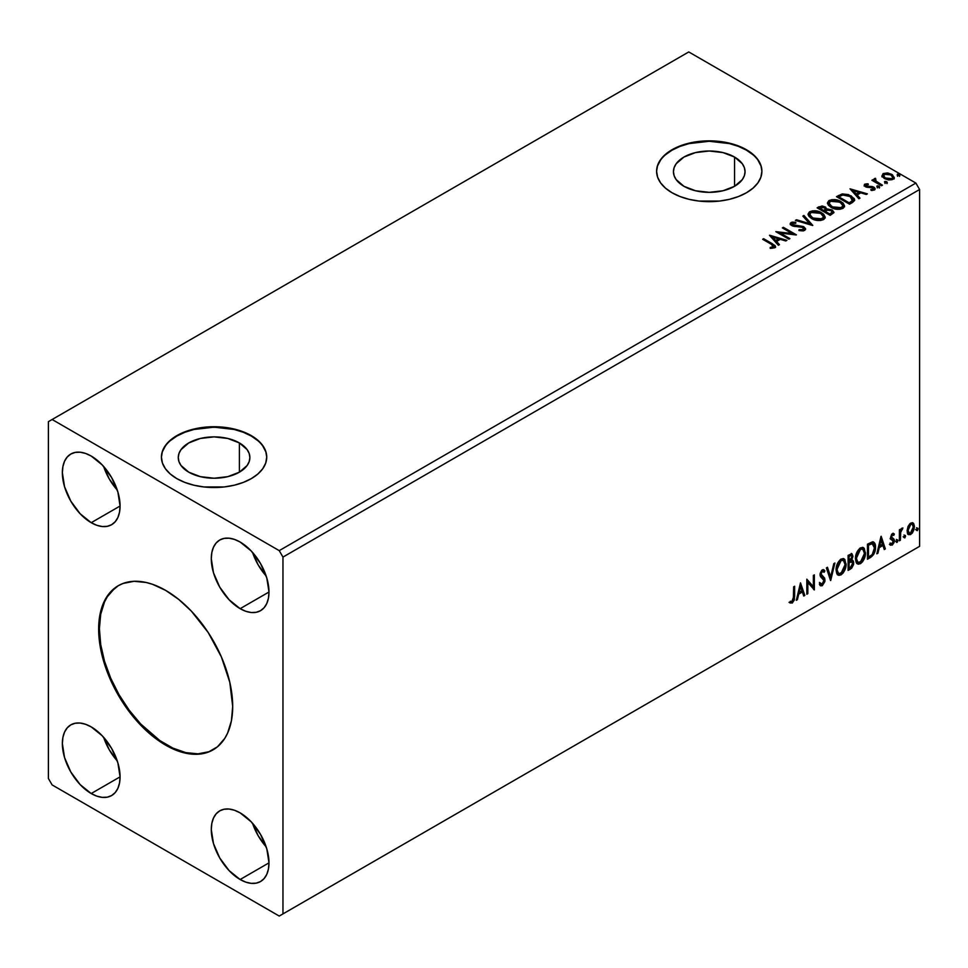 <?xml version="1.0" encoding="UTF-8"?>
<svg xmlns="http://www.w3.org/2000/svg" width="968" height="968" viewBox="0 0 968 968"><rect width="100%" height="100%" fill="white"/><g stroke="black" fill="none" stroke-linecap="round" stroke-linejoin="round"><path stroke-width="1.45" d="M118.665 585.495A94.779 54.716 -120 0 0 104.605 661.555A94.779 54.716 -120 0 0 166.423 744.731L165.673 745.166A94.779 54.716 60 0 1 103.757 661.652A94.779 54.716 60 0 1 118.29 585.701A94.779 54.716 60 0 1 165.673 590.395L178.753 599.434L191.325 611.098L208.193 632.515L221.394 656.957L229.803 682.343L232.695 706.471L231.4 720.821L227.589 733.139L224.782 738.378L217.485 746.788L208.193 752.148L202.905 753.624L191.325 754.084L185.13 753.068L172.243 748.591L159.103 741.004L140.033 724.463L128.441 710.633L118.29 695.145L109.953 678.604L101.543 653.219L98.663 629.091L99.946 614.74L103.757 602.423L109.953 592.622L118.29 585.701L123.166 583.414L134.08 581.296L146.228 582.494L152.605 584.333L165.673 590.395A94.779 54.716 60 0 1 227.589 673.909A94.779 54.716 60 0 1 213.069 749.861A94.779 54.716 60 0 1 165.673 745.166L166.423 744.731A94.779 54.716 -120 0 0 213.432 749.643M239.398 442.945L239.398 472.178L227.782 476.655L214.073 478.228L200.376 476.655L188.76 472.178A35.804 20.667 180 0 1 178.269 457.561A35.804 20.667 180 0 1 200.376 438.456A35.804 20.667 180 0 1 239.398 442.945L247.155 449.648L249.187 453.52L249.877 457.561L249.187 461.591L247.155 465.475L239.398 472.178L239.398 442.945A35.804 20.667 180 0 1 249.877 457.561A35.804 20.667 180 0 1 227.782 476.655A35.804 20.667 180 0 1 188.76 472.178L181.004 465.475L178.959 461.591L178.269 457.561L178.959 453.52L181.004 449.648L188.76 442.945L200.376 438.456L214.073 436.883L227.782 438.456L239.398 442.945M734.567 157.058L734.567 186.292L722.951 190.769L709.241 192.342L695.544 190.769L683.928 186.292A35.804 20.667 180 0 1 673.438 171.675A35.804 20.667 180 0 1 695.544 152.581A35.804 20.667 180 0 1 734.567 157.058L742.323 163.761L744.356 167.645L745.045 171.675L744.356 175.704L742.323 179.588L734.567 186.292L734.567 157.058A35.804 20.667 180 0 1 745.045 171.675A35.804 20.667 180 0 1 722.951 190.769A35.804 20.667 180 0 1 683.928 186.292L676.172 179.588L674.127 175.704L673.438 171.675L674.127 167.645L676.172 163.761L683.928 157.058L695.544 152.581L709.241 151.008L722.951 152.581L734.567 157.058M761.901 171.457A52.647 30.395 0 0 0 746.473 150.185L746.473 149.75A52.647 30.395 180 0 1 761.901 171.251A52.647 30.395 180 0 1 729.4 199.335A52.647 30.395 180 0 1 672.01 192.741L679.996 196.516L689.095 199.335L698.969 201.066L719.514 201.066L729.4 199.335L738.499 196.516L746.473 192.741L753.019 188.131L757.896 182.879L760.884 177.18L761.901 171.251L760.884 165.31L757.896 159.611L753.019 154.36L746.473 149.75L738.499 145.974L729.4 143.155L709.241 140.844L689.095 143.155L679.996 145.974L672.01 149.75L665.464 154.36L660.6 159.611L657.611 165.31L656.594 171.251L657.611 177.18L660.6 182.879L665.464 188.131L672.01 192.741A52.647 30.395 180 0 1 656.594 171.251A52.647 30.395 180 0 1 689.095 143.155A52.647 30.395 180 0 1 746.473 149.75L746.473 150.185A52.647 30.395 0 0 0 689.264 143.554A52.647 30.395 0 0 0 656.594 171.457M266.732 457.344A52.647 30.395 0 0 0 251.305 436.06L251.305 435.636A52.647 30.395 180 0 1 266.732 457.126A52.647 30.395 180 0 1 234.232 485.21A52.647 30.395 180 0 1 176.841 478.628L184.827 482.403L193.927 485.21L203.8 486.94L224.346 486.94L234.232 485.21L243.331 482.403L251.305 478.628L257.851 474.017L262.727 468.766L265.716 463.055L266.732 457.126L265.716 451.197L262.727 445.498L257.851 440.234L251.305 435.636L243.331 431.849L234.232 429.042L224.346 427.311L203.8 427.311L193.927 429.042L184.827 431.849L176.841 435.636L170.295 440.234L165.431 445.498L162.43 451.197L161.426 457.126L162.43 463.055L165.431 468.766L170.295 474.017L176.841 478.628A52.647 30.395 180 0 1 161.426 457.126A52.647 30.395 180 0 1 193.927 429.042A52.647 30.395 180 0 1 251.305 435.636L251.305 436.06A52.647 30.395 0 0 0 194.096 429.429A52.647 30.395 0 0 0 161.426 457.344M252.551 552.438A40.801 23.559 -120 0 0 266.188 576.057L258.19 564.925L252.551 552.438M240.137 608.666A40.801 23.559 60 0 1 213.48 572.717A40.801 23.559 60 0 1 219.736 540.011A40.801 23.559 60 0 1 240.137 542.032L251.184 550.949L260.537 563.57L266.793 577.993L268.995 592.005L240.137 608.666L229.101 599.761L219.736 587.128L213.48 572.717L211.29 558.693L211.835 552.51L213.48 547.21L216.142 542.987L219.736 540.011L224.104 538.389L229.101 538.196L234.51 539.43L240.137 542.032A40.801 23.559 60 0 1 266.793 577.993A40.801 23.559 60 0 1 260.537 610.687L256.169 612.308L251.184 612.514L245.763 611.28L240.137 608.666L268.995 592.017L268.438 598.188L266.793 603.487L264.131 607.71L260.537 610.687A40.801 23.559 60 0 1 240.137 608.666M117.261 490.086L109.275 478.942L103.624 466.455A40.801 23.559 -120 0 0 117.261 490.074M91.21 522.684A40.801 23.559 60 0 1 64.553 486.735A40.801 23.559 60 0 1 70.809 454.028A40.801 23.559 60 0 1 91.21 456.049L102.257 464.967L111.623 477.587L117.878 492.01L120.068 506.034L91.21 522.684L80.175 513.778L70.809 501.146L64.553 486.735L62.363 472.711L62.92 466.528L64.553 461.228L67.228 457.005L70.809 454.028L75.189 452.419L80.175 452.213L85.583 453.447L91.21 456.049A40.801 23.559 60 0 1 117.878 492.01A40.801 23.559 60 0 1 111.623 524.716L107.242 526.326L102.257 526.531L96.848 525.297L91.21 522.684L120.068 506.034L119.512 512.205L117.878 517.517L115.204 521.728L111.623 524.704A40.801 23.559 60 0 1 91.21 522.684M103.624 737.301A40.801 23.559 -120 0 0 117.261 760.921L109.275 749.789L103.624 737.301M91.21 793.53A40.801 23.559 60 0 1 64.553 757.569A40.801 23.559 60 0 1 70.809 724.875A40.801 23.559 60 0 1 91.21 726.895L102.257 735.801L111.623 748.433L117.878 762.857L120.068 776.868L91.21 793.53L80.175 784.625L70.809 771.992L64.553 757.569L62.363 743.557L62.92 737.374L64.553 732.074L67.228 727.851L70.809 724.875L75.189 723.253L80.175 723.06L85.583 724.282L91.21 726.895A40.801 23.559 60 0 1 117.878 762.857A40.801 23.559 60 0 1 111.623 795.551L107.242 797.172L102.257 797.366L96.848 796.144L91.21 793.53L120.068 776.868L119.512 783.051L117.878 788.351L115.204 792.574L111.623 795.551A40.801 23.559 60 0 1 91.21 793.53M252.551 823.284A40.801 23.559 -120 0 0 266.188 846.903L258.19 835.771L252.551 823.284M240.137 879.513A40.801 23.559 60 0 1 213.48 843.551A40.801 23.559 60 0 1 219.736 810.857A40.801 23.559 60 0 1 240.137 812.878L251.184 821.784L260.537 834.416L266.793 848.827L268.995 862.851L240.137 879.513L229.101 870.595L219.736 857.975L213.48 843.551L211.29 829.54L211.835 823.357L213.48 818.057L216.142 813.834L219.736 810.857L224.104 809.236L229.101 809.03L234.51 810.264L240.137 812.878A40.801 23.559 60 0 1 266.793 848.827A40.801 23.559 60 0 1 260.537 881.533L256.169 883.155L251.184 883.348L245.763 882.114L240.137 879.513L268.995 862.851L268.438 869.034L266.793 874.334L264.131 878.557L260.537 881.533A40.801 23.559 60 0 1 240.137 879.513M48.4 421.661L48.4 778.49L52.127 784.927L279.232 916.055L919.6 546.339L282.958 913.901L282.958 557.084L919.6 189.51L919.6 546.339L919.6 189.51L915.873 183.073L279.232 550.635L52.127 419.507L688.768 51.945L915.873 183.073L688.768 51.945L48.4 421.661L48.4 778.49L52.127 784.927L279.232 916.055L282.958 913.901L282.958 557.084L279.232 550.635L52.127 419.507L48.4 421.661M800.488 582.869L796.313 600.317L797.402 599.688L798.733 594.098L802.399 591.98L803.742 596.034L804.832 595.405L800.488 582.869L796.313 600.317L797.402 599.688L798.733 594.098L802.399 591.98L803.742 596.034L804.832 595.405L800.488 582.869M823.345 571.894L821.602 570.975L824.095 572.318L824.881 570.938L823.841 569.753L822.364 569.849L820.029 574.702L820.549 576.698L824.046 580.606L822.219 584.212L820.174 582.881L819.364 584.115L820.598 585.834L822.292 585.713L824.881 581.55L824.675 578.211L821.033 574.06L822.05 571.604L823.211 571.314L824.095 572.318L824.881 570.938L823.211 569.595L821.759 570.309L820.162 573.419L820.162 575.815L823.55 579.082L824.01 581.151L822.219 584.212L820.174 582.881L819.364 584.115L819.969 585.216L822.292 585.713L820.247 585.555M836.074 569.91L836.727 573.479L838.881 575.367L841.095 574.847L843.31 572.79L846.032 565.445L844.882 559.54L843.261 558.524L840.43 559.468L836.654 565.784L836.074 569.91L838.131 575.089L841.095 574.847C844.495 571.906 846.153 568.313 846.092 564.054L844.035 558.814L841.023 559.081C837.647 562.045 836.001 565.663 836.074 569.91M855.446 558.717L856.111 562.287L858.265 564.187L860.479 563.666L862.694 561.609L865.404 554.253L864.267 548.36L862.633 547.344L859.814 548.275L856.027 554.591L855.446 558.717L857.515 563.896L860.479 563.666C863.867 560.726 865.537 557.12 865.477 552.861L863.42 547.622L860.395 547.888C857.019 550.865 855.373 554.47 855.446 558.717M881.013 536.381L876.826 553.829L877.928 553.2L879.259 547.61L882.925 545.492L884.256 549.546L885.357 548.916L881.17 536.284L876.826 553.829L877.928 553.2L879.259 547.61L882.925 545.492L884.256 549.546L885.357 548.916L881.013 536.381M896.211 541.584L896.683 542.443L897.409 542.032L897.675 539.914L896.259 541.124L897.046 542.358L897.88 540.616L897.046 539.854L896.211 541.584L897.046 542.358M903.894 537.143L904.923 537.784L905.358 535.473L903.943 536.683L904.729 537.918L905.564 536.187L904.729 535.413L903.894 537.143L904.729 537.918M916.43 529.907L917.446 530.549L917.894 528.238L916.478 529.448L917.265 530.682L918.1 528.952L917.265 528.177L916.43 529.907L917.265 530.682M912.521 522.708L913.453 523.313L910.743 523.059L908.045 526.447L907.282 532.727L907.96 534.118L910.319 534.663L912.364 532.993L913.925 529.811L914.409 526.156L913.683 523.615L912.304 522.659L909.944 523.652L908.045 526.447L907.064 530.912L908.565 534.651L910.743 534.445L914.421 526.665L912.921 522.877M899.381 540.809L900.385 540.229L900.712 531.831L902.89 527.971L901.535 528.552L900.385 530.851L900.385 529.242L899.381 529.823L899.381 540.809L900.385 540.229L900.543 532.678L902.89 527.971L900.385 530.851L900.385 529.242L899.381 529.823L899.381 540.809M892.92 534.808L891.758 534.518L893.791 535.365L894.371 534.082L893.44 533.477L894.371 534.082L892.435 533.634L891.601 534.372L890.548 538.051L891.092 539.43L893.137 540.446L893.295 542.019L892.145 543.834L890.766 543.471L890.197 544.827L892.254 545.117L894.093 542.504L894.045 539.212L891.528 536.986L892.278 535.11L893.791 535.365L894.371 534.082L892.435 533.634L890.536 537.615L890.85 539.128L893.367 541.354L892.145 543.834L890.766 543.471L890.633 545.226L889.894 544.803M870.51 557.483L873.68 554.434L875.254 550.042L875.06 544.016L872.955 541.826L867.473 544.185L867.473 559.238L870.51 557.483L869.76 557.06L867.473 558.379L869.76 557.06L870.51 557.483C873.983 554.93 875.641 551.53 875.495 547.271C875.653 544.101 874.661 542.274 872.555 541.802L867.473 544.185L867.473 559.238L870.51 557.483M848.101 570.418L851.695 568.168L853.595 564.513L853.474 561.198L851.719 560.218L852.941 556.31L851.755 553.769L848.101 555.378L848.101 570.418L850.703 568.918L853.776 562.868L851.719 560.218L852.941 556.31L852.046 553.89L848.101 555.378L848.101 570.418M830.556 580.546L834.9 563.001L833.811 563.63L830.641 576.867L827.471 567.284L826.382 567.913L830.725 580.449L834.9 563.001L833.811 563.63L830.641 576.867L827.471 567.284L826.382 567.913L830.556 580.546M807.832 593.662L807.832 582.47L814.354 589.911L814.354 574.859L813.35 575.44L813.35 586.656L806.828 579.203L806.828 594.243L807.832 593.662L806.828 593.384L807.832 593.662L807.832 582.47L814.354 589.911L814.354 574.859L813.35 575.44L813.35 586.656L806.828 579.203L806.828 594.243L807.832 593.662M789.791 602.737L792.26 603.052L791.509 602.616L793.47 600.015L793.893 595.973L791.509 602.616L792.26 603.052L794.643 596.397L793.893 595.973L793.893 586.668L793.893 595.973L794.643 596.397L794.643 586.245L793.639 586.826L793.349 599.942L792.078 601.6L790.299 601.285L789.791 602.737L792.26 603.052L794.377 599.882L794.643 586.245L793.639 586.826L793.639 596.832L792.247 601.515L790.299 601.285L790.287 603.076M885.03 182.625L887.208 182.19L885.248 181.355L884.522 181.778L885.03 182.625L886.954 182.758L886.7 181.657L884.776 181.512L885.03 182.625L884.776 181.512M877.347 187.054L879.525 186.63L877.553 185.796L876.839 186.219L877.347 187.054L879.271 187.199L879.017 186.098L877.093 185.953L877.347 187.054L877.093 185.953M850.025 188.845L858.882 198.779L859.971 198.15L857.14 194.955L860.794 192.85L866.312 194.483L867.401 193.854L850.025 188.845L858.882 198.779L859.971 198.15L857.14 194.955L860.794 192.85L866.312 194.483L867.401 193.854L850.025 188.845M831.04 207.394L835.13 208.991L839.994 209.306L843.406 208.047L844.519 205.797L843.055 203.074L839.764 200.921L831.972 199.626L828.802 200.727L827.483 202.772L828.342 205.156L831.04 207.394C834.706 209.56 838.651 209.899 842.862 208.41L844.519 206.002L840.998 201.574C837.308 199.36 833.339 199.021 829.08 200.545L827.471 202.965L831.04 207.394M769.512 235.333L778.357 245.267L779.458 244.638L776.614 241.456L780.281 239.338L785.786 240.971L786.887 240.342L769.669 235.236L778.357 245.267L779.458 244.638L776.614 241.456L780.281 239.338L785.786 240.971L786.887 240.342L769.512 235.333M804.674 230.457L805.545 228.581L803.259 226.512L792.199 224.624L792.235 223.378L795.793 223.245L795.769 222.325L792.102 222.132L790.324 223.257L790.844 224.927L792.913 226.125L802.883 227.395L803.912 228.533L803.452 229.61L799.06 229.658L798.903 230.505L803.367 230.916L805.618 229.101L803.9 226.827L792.707 224.999L792.369 223.293L795.793 223.245L795.769 222.325L791.05 222.507L790.227 223.729L791.764 225.604L802.883 227.395L803.271 229.731L799.06 229.658L798.903 230.505L804.674 230.457M811.668 218.587L815.746 220.172L820.622 220.498L824.034 219.24L825.135 216.977L823.683 214.255L821.021 212.428L817.512 211.133L812.6 210.818L809.43 211.907L808.099 213.952L808.958 216.348L811.668 218.587C815.322 220.752 819.267 221.091 823.49 219.603L825.147 217.195L821.626 212.754C817.936 210.552 813.955 210.213 809.708 211.738L808.086 214.158L811.668 218.587M897.566 175.389L899.744 174.954L897.517 174.179L897.566 175.389L899.478 175.535L899.236 174.422L897.312 174.276L897.566 175.389L897.312 174.276M826.745 209.439L825.196 206.91L825.196 207.769L822.098 206.825L818.964 207.636L825.196 207.769L825.196 206.91L818.964 206.777L817.863 208.277L818.964 206.777L817.125 207.842L830.145 215.368L833.884 212.682L832.129 209.947L826.745 209.209L825.571 207.14L822.098 205.966L817.125 207.842L830.145 215.368L833.956 212.258L832.129 209.947L826.781 208.87L826.781 209.729M812.612 225.496L803.924 215.465L802.835 216.094L809.55 223.632L796.495 219.748L795.406 220.377L812.781 225.399L803.924 215.465L802.835 216.094L809.55 223.632L796.495 219.748L795.406 220.377L812.612 225.496M771.327 244.287L773.722 246.513L770.189 247.481L770.673 248.352L774.642 247.796L775.513 246.755L775.09 245.606L763.655 238.709L762.663 239.29L771.327 244.287L773.299 247.034L770.189 247.481L770.673 248.352L774.642 247.796L775.525 246.598L772.464 243.791L763.655 238.709L762.663 239.29L771.327 244.287M789.888 238.612L780.196 233.01L796.41 234.849L783.378 227.323L782.374 227.903L792.09 233.518L775.852 231.667L788.884 239.193L789.888 238.612L780.196 233.01L796.18 234.982L783.378 227.323L782.374 227.903L792.09 233.518L775.852 231.667L788.884 239.193L789.888 238.612M852.554 202.433L854.611 200.449L854.272 198.609L848.404 194.592L842.354 193.939L836.497 196.649L849.529 204.175L854.683 199.916L851.199 195.875L842.039 193.999L836.497 196.649L849.529 204.175L852.554 202.433M872.132 190.49L873.196 189.353L870.825 189.571L871.127 190.406L874.479 189.97L875.229 188.917L873.838 187.151L873.838 188.01L872.047 187.356L873.838 188.01L873.838 187.151L872.047 186.497L872.047 187.356L869.433 187.32L872.047 187.356L872.047 186.497L867.945 187.368L869.433 187.32L869.433 186.461L867.449 186.473L867.146 187.272L866.348 186.969L867.449 187.332L867.449 186.473L866.348 186.11L866.348 186.969L866.033 184.815L868.32 184.646L868.09 183.835L868.09 184.622L868.09 183.835L864.424 184.452L864.351 185.832L866.215 187.102L873.136 187.925L873.426 189.183L870.825 189.571L871.127 190.406L874.709 189.813L874.673 187.78L872.047 186.497L866.59 186.231L865.852 184.948L868.32 184.646L867.231 183.775L864.799 184.174L864.799 185.033L866.517 184.646M881.437 185.759L882.441 185.178L875.641 180.883L875.58 178.318L874.056 179.007L874.322 180.484L872.918 179.673L871.914 180.254L881.437 185.759L882.441 185.178L876.125 181.355L875.58 178.318L874.491 178.572L874.322 180.484L872.918 179.673L871.914 180.254L881.437 185.759M881.981 176.067L884.389 178.584L888.515 179.939L892.024 179.709L894.13 178.1L892.532 174.857L887.995 173.03L883.106 173.599L881.981 176.067L884.389 178.584L892.968 179.286L894.238 177.507L891.734 174.337L887.378 172.945L883.106 173.599L881.86 176.261M919.6 189.51L282.958 557.084L279.232 550.635L915.873 183.073L919.6 189.51M915.873 548.493L279.232 916.055L915.873 548.493M265.716 451.632L262.727 445.921M257.851 440.67L251.305 436.06L243.331 432.285L234.232 429.477L214.073 427.154L193.927 429.477L184.827 432.285L176.841 436.06L170.295 440.67M165.431 445.921L162.43 451.632M760.884 165.746L757.896 160.047M753.019 154.783L746.473 150.185L738.499 146.398L729.4 143.591L709.241 141.28L689.095 143.591L679.996 146.398L672.01 150.185L665.464 154.783M660.6 160.047L657.611 165.746M897.566 176.249L897.312 175.135L899.236 175.281L899.236 174.422L899.478 176.394M899.478 175.535L899.236 174.422M899.562 175.523L897.227 175.196M826.745 209.209L826.745 210.08L832.129 210.806L832.129 209.947L833.884 212.67M833.896 212.718L830.98 210.286L826.745 210.08M832.262 211.968L829.818 214.013L824.966 211.218L824.966 212.077L829.818 214.872L830.967 213.347L829.818 214.013L824.966 211.218L828.233 209.899L831.367 210.673L832.165 213.226L829.818 214.872L824.966 212.077L824.966 211.218L827.229 210.092L831.125 210.528L832.262 211.98L830.967 214.218L832.153 212.391M825.268 210.08L824.591 210.734M824.143 211.012L824.143 210.153L823.635 211.302L819.46 208.894L819.46 208.035L824.216 207.503L825.341 208.894L824.143 211.012L825.22 209.294M823.635 210.443L819.46 208.035L819.46 208.894L823.635 211.302L823.635 210.443L819.46 208.035L821.844 206.958L824.216 207.503L825.268 209.221L823.635 210.443M808.123 214.606L809.708 212.597C813.955 211.072 817.936 211.411 821.626 213.613L825.111 217.618M825.135 217.836L822.727 214.327L817.512 211.992L811.039 212.016L809.163 212.96L808.099 214.823M823.296 216.832L822.11 219.712L817.186 220.365L811.765 218.284L809.805 215.162M823.465 217.812L822.11 219.712L822.11 218.853L822.11 219.712L812.66 218.865L809.841 214.908M811.087 212.488L820.622 213.335L823.478 216.808L822.11 218.853L812.66 217.994L809.793 214.448L811.087 212.488L814.475 211.714L821.082 213.613L822.885 215.235L823.357 217.498L819.811 219.554L813.652 218.514L809.986 215.368L809.901 213.843L811.087 212.488M796.386 220.668L796.495 219.748L796.495 220.607L809.55 224.491L809.55 223.632L809.55 224.491L796.386 220.668M803.331 216.663L803.924 215.465L811.91 225.29L803.924 216.324L803.331 216.663M803.936 229.718L802.29 230.88L799.048 230.541L799.06 229.658L799.06 230.517L803.271 230.59L803.839 229.174M803.936 229.622L803.936 228.763L803.271 229.731M790.311 224.153L791.05 222.507L791.05 223.366L795.769 223.184L795.769 222.325L795.769 223.245L792.102 222.991L790.227 224.552M792.03 224.419L792.369 223.293M792.369 224.153L792.707 225.859L792.707 224.999L792.707 225.859L794.994 226.476L794.994 225.617L794.994 226.476L797.535 226.512L797.535 225.653L797.535 226.512L803.9 227.698L803.9 226.827L805.558 229.501M805.545 229.44L802.533 227.093L794.062 226.355L791.945 224.552M775.513 247.276L773.081 245.013L763.401 239.713L763.655 238.709L763.655 239.568L772.464 244.65L772.464 243.791L775.441 247.009M773.722 247.13L772.9 248.062L770.189 248.34L772.452 248.159L772.452 247.3L772.452 248.159L773.299 247.893L773.589 246.779M773.735 247.227L773.735 246.368L773.299 247.034M770.371 236.301L785.895 240.911L770.371 236.301M776.614 242.315L778.95 244.928L776.614 242.315M772.73 237.959L775.707 241.286L778.514 239.677L778.514 238.818L778.514 239.677L775.707 241.286L772.73 237.099L778.514 238.818L775.707 240.427L772.73 237.099L772.73 237.959M777.425 232.574L792.09 234.377L792.09 233.518L792.09 234.377L777.425 232.574M783.112 228.339L783.378 227.323L783.378 228.182L794.861 234.813L783.112 228.339M780.196 233.869L780.196 233.01L780.196 233.869L789.15 239.036L780.196 233.869M827.507 203.413L829.08 201.404C833.339 199.88 837.308 200.219 840.998 202.433L844.483 206.426M844.519 206.656L841.579 202.784L835.287 200.521L829.709 201.09L827.483 203.631M842.68 205.639L841.495 208.519L836.558 209.185L831.149 207.091L829.189 203.97M842.85 206.632L841.495 208.519L841.495 207.66L841.495 208.519L832.044 207.672L829.225 203.716M830.471 201.296L839.994 202.143L842.85 205.615L841.495 207.66L832.044 206.813L829.177 203.256L830.471 201.296L833.859 200.533L840.889 202.723L842.68 204.78L842.656 206.499L839.195 208.362L833.024 207.321L829.358 204.188L829.274 202.651L830.471 201.296M854.49 199.916L851.199 196.746L845.826 194.81L841.531 194.979L837.247 197.085L838.47 195.512L838.47 196.371L842.039 194.858L842.039 193.999L842.039 194.858L851.199 196.746L851.199 195.875L854.635 200.352M852.905 200.388L849.19 203.691L838.832 197.702L849.19 203.691L849.19 202.832L838.832 196.843L838.832 197.702L838.832 196.843L842.741 195.016L850.194 196.456L852.626 201.32L852.905 200.424L850.279 202.203L850.279 203.062L852.626 200.461L849.19 202.832L849.19 203.691L850.279 202.203L849.19 202.832L838.832 196.843L842.741 195.016L846.794 195.088L851.622 197.436L852.844 200.001M852.905 200.424L852.905 199.565L852.626 200.461M850.896 189.813L866.42 194.423L850.896 189.813M857.14 195.826L859.475 198.44L857.14 195.826M853.256 191.47L856.232 194.798L859.039 193.189L859.039 192.329L859.039 193.189L856.232 194.798L853.256 190.611L859.039 192.329L856.232 193.939L853.256 190.611L853.256 191.47M866.348 186.11L866.033 184.815M864.218 185.59L864.799 184.174L865.392 186.715L872.894 187.768L873.196 190.212L872.894 188.627M873.596 189.389L873.62 188.748L873.196 189.353M864.799 184.174L864.121 186.001M867.231 184.634L864.194 185.638M873.196 190.212L872.071 190.49M866.348 186.969L865.852 185.808M877.347 187.913L877.093 186.812L879.017 186.957L879.017 186.098L879.271 188.058M879.271 187.199L879.017 186.098M879.343 187.199L877.008 186.872M872.664 180.689L872.918 179.673L874.322 181.343L874.322 180.484L874.322 181.343L872.664 180.689M874.031 179.903L874.491 178.572L874.322 180.484M874.491 178.572L874.491 179.431L875.58 179.189L875.58 178.318L875.641 179.286L873.959 180.108M875.29 180.387L875.495 179.346M875.495 180.205L876.125 182.214L876.125 181.355L876.125 182.214L879.246 184.186L879.246 183.327L879.246 184.186L881.691 185.602L876.294 182.347L875.157 180.701M885.03 183.484L884.776 182.371L886.7 182.516L886.7 181.657L886.954 183.63M886.954 182.758L886.7 181.657M887.027 182.758L884.691 182.432M881.981 176.926L883.106 173.599L883.106 174.458L887.378 173.804L887.378 172.945L887.378 173.804L891.734 175.196L891.734 174.337L894.19 177.93M894.13 178.959L893.21 176.297L888.6 173.998L884.026 174.058L881.921 175.825M892.641 177.797L891.794 179.479L888.455 179.915L884.8 178.475L883.469 176.055M883.494 175.982L885.393 178.874L885.393 178.015L885.393 178.874L891.794 179.479L891.794 178.62L885.393 178.015L883.433 175.535L884.28 174.276L890.741 174.918L892.69 177.301L891.794 179.479L892.617 177.725M778.514 238.818L775.707 240.427L772.73 237.099L778.514 238.818M859.039 192.329L856.232 193.939L853.256 190.611L859.039 192.329M890.741 174.918L892.69 177.192L892.085 178.427L890.233 179.092L885.393 178.015L883.433 175.644L885.865 173.816L890.741 174.918M916.514 527.741L917.265 528.177M918.1 528.952L917.349 528.516L916.514 530.258L915.68 529.484M916.418 530.295L917.301 528.117M913.453 523.313L914.421 526.665L913.671 526.229L910.005 534.009L910.743 534.445L908.214 534.384M907.621 534.094L910.428 533.743L912.788 530.476L913.659 525.721L912.461 522.647M911.868 524.16L910.005 523.99L912.255 524.317L913.417 527.257L910.743 533.102L909.158 533.211L907.331 529.907L908.129 532.557L907.331 529.907L907.96 526.713L909.678 524.196L911.662 523.978M908.069 530.343L910.743 524.414L910.005 523.99L907.331 529.907L908.069 530.343L909.545 525.563L911.07 524.257L912.413 524.414L913.405 527.62L911.941 531.976L909.557 533.356L908.069 530.343M903.991 534.977L904.729 535.413M905.564 536.187L904.826 535.752L903.991 537.494L903.156 536.72M903.894 537.53L904.777 535.34M899.647 529.665L900.385 530.851L899.647 529.665M901.075 529.157L901.946 528.165L902.418 529.423L901.147 529.109M900.155 530.718L899.647 539.805L900.385 540.229L899.381 539.95L900.216 530.549M896.308 539.418L897.046 539.854M897.88 540.616L897.142 540.192L896.308 541.923L895.473 541.148M896.211 541.971L897.094 539.781M894.371 534.082L893.089 533.211M893.633 533.646L893.089 534.82L893.633 533.646M893.04 534.929L891.758 534.518L890.79 536.562L891.528 536.986L892.508 534.953L893.791 535.365M892.508 534.953L891.758 534.518L892.508 534.493M891.77 537.845L891.528 536.986L890.79 536.562L891.032 537.421L894.045 539.212L891.77 537.845L894.045 539.212L893.295 538.777L893.633 540.289L894.371 540.725L894.045 539.212M890.197 544.827L892.254 545.117L894.371 540.725L893.633 540.289L891.516 544.694L892.254 545.117L889.447 544.391M892.145 543.834L890.766 543.471M890.028 543.036L891.407 543.399M890.85 539.128L893.137 540.446M890.971 539.382L890.112 538.704M891.322 539.503L892.157 539.817M889.834 544.754L891.201 544.851L892.811 543.302L893.621 540.58L893.053 538.474M891.032 537.421L891.758 534.518M880.844 537.083L885.357 548.916L884.026 548.82L884.607 548.481L880.844 537.083M882.175 545.069L882.925 545.492L882.175 545.069L878.52 547.174L879.259 547.61L878.52 547.174L877.177 552.776L877.928 553.2L877.068 552.837L878.52 547.174L882.175 545.069M880.348 539.527L878.944 545.383L879.694 545.819L878.944 545.383L880.348 539.527L882.489 544.197L879.694 545.819L881.086 539.962L880.348 539.527M873.68 542.068L872.555 541.802M873.293 541.899L874.745 546.847C874.903 551.094 873.233 554.507 869.76 557.06L872.495 554.676L874.358 550.332L874.612 544.839L873.221 541.838M872.664 543.568L874.382 546.218L874.031 551.228L872.083 554.724L868.477 557.108L868.477 545.153L872.664 543.568L871.273 543.096L872.023 543.532L871.273 543.096L868.393 544.343L869.143 544.778L867.739 544.718L868.477 545.153L872.023 543.532L874.491 547.852L872.241 554.555L868.477 557.108L867.739 556.685L868.477 557.108L868.477 545.153L867.739 544.718L867.739 556.685L867.739 544.718L870.934 543.157L872.458 543.399M872.023 543.532L873.063 543.738L872.325 543.302M863.045 547.44L864.726 552.438C864.787 556.697 863.129 560.29 859.729 563.231L857.152 563.654M856.632 563.388L858.58 563.715L860.322 562.844L863.541 558.294L864.726 552.438L863.516 547.924M864.448 549.885L864.073 548.808M857.938 562.106L855.93 559.722L856.414 553.599L859.221 549.292L862.185 548.892M862.476 549.098L859.693 548.977L862.839 549.267L864.472 553.442L860.443 562.142L858.108 562.311L855.712 557.713L857.745 562.057M856.45 558.137L860.443 549.413L859.693 548.977L855.712 557.713L856.45 558.137L858.676 551.094L860.915 549.183L863.117 549.437L864.255 551.409L864.412 554.555L862.222 560.472L858.676 562.541L857.406 561.706L856.45 558.137M851.634 553.744L852.941 556.31L852.203 555.874L851.646 558.572M851.005 555.414L848.355 555.91L851.441 555.487L851.9 557.556L850.981 559.794L851.719 560.218L848.355 560.738L848.355 555.91L850.763 555.1M852.82 560.411L851.719 560.218M852.409 560.254L853.776 562.868L853.038 562.444L849.952 568.494L850.703 568.918L848.101 569.559L852.264 565.808L853.038 562.444L852.312 560.145M851.525 558.826L852.203 555.874L851.465 553.575M851.671 561.634L850.461 561.246L851.199 561.67L848.355 562.275L851.199 561.67L852.772 563.449L850.243 567.635L848.355 567.877L848.355 562.275L850.811 561.198L851.816 561.876M851.937 556.915L849.105 561.162L849.105 556.346L848.355 555.91L848.355 560.738L849.105 561.162L849.105 556.346L851.271 555.426L851.937 556.915M851.199 561.67L852.687 562.638L852.094 565.941L849.105 568.301L849.105 562.711L848.355 562.275L848.355 567.877L849.105 568.301L849.105 562.711L852.094 561.779L851.344 561.343M843.66 558.633L845.354 563.618C845.415 567.877 843.745 571.483 840.357 574.423L837.768 574.847M837.247 574.581L840.938 574.036L844.156 569.474L845.354 563.618L844.144 559.117M845.076 561.077L844.689 560M838.554 573.298L836.546 570.914L837.03 564.792L839.849 560.484L842.813 560.073M843.104 560.29L840.321 560.169L843.467 560.448L845.088 564.622L841.059 573.322L838.724 573.504L836.328 568.894L838.361 573.237M837.066 569.329L841.059 560.593L840.321 560.169L836.328 568.894L837.066 569.329L839.292 562.287L841.531 560.363L843.733 560.629L844.87 562.602L845.04 565.748L842.85 571.664L839.304 573.721L838.022 572.899L837.066 569.329M826.962 567.575L830.641 576.867L826.962 567.575M833.92 563.57L830.145 579.312L833.92 563.57M822.219 584.212L820.828 583.934M819.436 582.446L821.469 583.777M824.131 570.515L823.538 571.568L824.131 570.515M822.352 571.398L821.602 570.975L820.295 573.637L821.033 574.06L822.352 571.398L821.602 570.975L822.461 570.878M821.638 575.658L820.295 573.637L821.638 575.658M825.038 580.05L822.135 576.008L825.038 580.05L824.3 579.614L821.542 585.277L822.292 585.713L825.038 580.05M820.053 585.495L822.727 584.224L824.264 580.352L823.659 577.315L820.44 574.581L821.602 570.975M820.731 583.922L819.763 583.087M806.828 579.288L813.35 586.656L806.828 579.288M813.604 575.294L813.604 589.415L813.604 575.294M813.701 589.536L814.354 589.911L813.701 589.536M807.094 582.046L807.832 582.47L807.094 582.046L807.094 593.239L807.094 582.046M800.318 583.571L804.832 595.405L803.5 595.308L804.081 594.969L800.318 583.571M801.649 591.557L802.399 591.98L801.649 591.557L797.995 593.662L798.733 594.098L797.995 593.662L796.652 599.265L797.402 599.688L796.543 599.325L797.995 593.662L801.649 591.557M799.822 586.015L798.418 591.871L799.169 592.307L798.418 591.871L799.822 586.015L801.976 590.686L799.169 592.307L800.572 586.451L799.822 586.015M789.549 602.653L791.509 602.616L789.053 602.302M882.489 544.197L879.694 545.819L881.086 539.962L882.489 544.197M801.976 590.686L799.169 592.307L800.572 586.451L801.976 590.686M114.623 588.35L107.315 596.748L104.508 601.999L100.696 614.305L99.401 628.655L100.696 644.506L104.508 661.217L110.703 678.169L119.04 694.709L129.192 710.197L140.771 724.04L159.853 740.568L172.994 748.155L185.88 752.632L198.017 753.842L208.931 751.712M119.04 585.277L118.29 585.701M899.768 175.111L899.768 175.97M825.341 208.894L825.341 209.753M825.147 217.195L825.147 218.054M823.478 216.808L823.478 217.667M809.793 214.448L809.793 215.307M775.525 246.598L775.525 247.457M844.519 206.002L844.519 206.862M842.85 205.615L842.85 206.474M829.177 203.256L829.177 204.115M865.719 185.275L865.719 186.134M879.549 186.788L879.549 187.647M887.232 182.347L887.232 183.206M894.238 177.507L894.238 178.366M892.69 177.301L892.69 178.16M883.433 175.535L883.433 176.406M908.565 534.651L907.815 534.227M912.255 524.317L911.505 523.882M909.158 533.211L908.42 532.775M893.331 534.953L892.581 534.53M892.097 538.135L891.346 537.7M891.213 543.859L890.463 543.435M892.871 540.217L892.121 539.793M857.515 563.896L856.765 563.473M862.839 549.267L862.101 548.832M858.108 562.311L857.358 561.888M852.046 553.89L851.295 553.454M851.441 555.487L850.69 555.051M838.131 575.089L837.393 574.665M843.467 560.448L842.717 560.024M838.724 573.504L837.973 573.068M213.807 749.426L213.069 749.861"/></g></svg>
